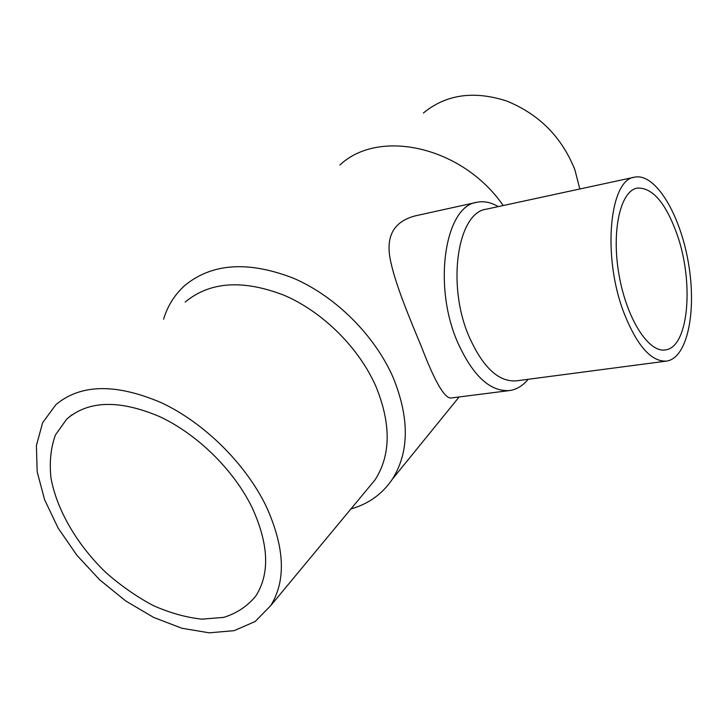 <?xml version="1.0" encoding="UTF-8"?>
<svg xmlns="http://www.w3.org/2000/svg" width="728" height="728" viewBox="0 0 728 728"><rect width="100%" height="100%" fill="white"/><g stroke="black" fill="none" stroke-linecap="round" stroke-linejoin="round"><path stroke-width="1.09" d="M677.067 234.389C694.203 282.382 688.734 347.802 665.237 349.922C648.511 352.853 626.508 318.555 618.991 274.602C611.265 230.685 620.429 190.991 637.164 188.106C652.388 187.314 665.692 202.739 677.067 234.389M350.923 508.945C368.559 503.94 382.382 494.012 392.392 479.142C409.254 452.206 409.591 418.545 393.411 378.141C375.211 335.945 336.045 296.651 293.766 278.342C248.63 260.788 212.43 263.072 185.149 285.185C174.893 294.285 167.704 305.624 163.573 319.201M528.146 379.297C522.786 385.822 516.562 389.571 509.482 390.563L450.996 398.007C444.535 398.453 434.725 381.472 421.576 347.074C410.046 319.337 395.85 285.494 390.963 262.635C384.948 237.237 393.084 221.64 415.37 215.843L476.831 202.302C483.829 200.855 490.954 202.293 498.198 206.625M503.175 205.542C462.562 146.41 378.869 128.064 339.885 165.029M252.052 507.471C233.752 470.006 197.306 434.143 159.587 416.598C119.401 399.59 88.461 400.409 66.767 419.055L55.455 434.898C50.796 447.702 49.295 462.016 50.951 477.841C56.793 510.173 77.295 545.035 105.951 572.608C120.875 585.712 136.618 596.696 153.189 605.541C169.888 612.93 186.141 617.471 201.947 619.164L223.742 617.371C236.855 613.267 247.538 606.133 255.819 595.986C270.061 573.628 268.805 544.116 252.052 507.471M509.482 390.563C489.899 391.837 472.499 375.502 457.293 341.55C432.523 284.439 445.354 205.888 476.831 202.302M623.523 311.775C602.065 255.301 609.755 179.234 634.616 177.159C655.455 172.791 680.152 214.305 688.351 262.571C696.887 310.783 687.614 358.194 666.52 361.097C651.041 361.907 636.709 345.463 623.523 311.775M666.52 361.097L516.17 380.871C498.371 382.045 482.582 367.076 468.786 335.963C446.419 283.893 457.848 212.358 486.386 209.173L634.616 177.159M366.885 489.707L375.084 479.825C390.891 455.1 391.2 424.024 376.003 386.623C359.095 347.966 323.05 312.03 284.293 295.341C242.915 279.325 209.873 281.572 185.158 302.075M266.193 506.315C245.618 463.791 204.313 422.886 161.48 402.766C115.879 383.283 80.672 383.92 55.874 404.677L42.643 422.704L36.4 445.572L37.174 471.771L44.617 499.763L58.113 528.037L76.831 555.182L99.754 579.898L125.762 600.982L153.599 617.399L181.909 628.255L209.264 632.832L234.161 630.657L255.109 621.548L270.67 605.705C286.295 580.516 284.803 547.392 266.193 506.315M579.807 188.989L574.902 169.824C561.852 137.091 539.057 114.141 506.524 100.965C473.728 90.445 446.018 94.449 423.387 112.995M459.122 396.978L392.392 479.142M72.172 414.651L66.767 419.055M375.084 479.825L270.67 605.705"/></g></svg>

